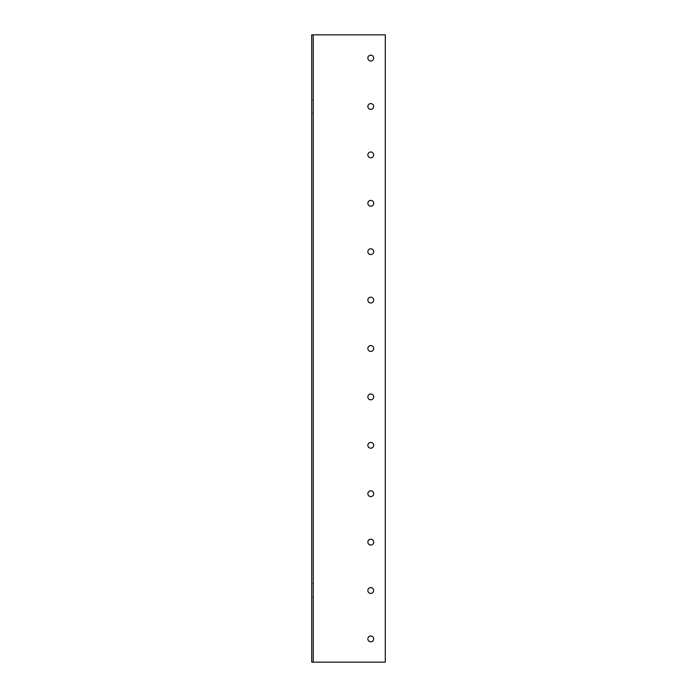 <?xml version="1.0" encoding="UTF-8"?>
<svg xmlns="http://www.w3.org/2000/svg" width="697" height="697" viewBox="0 0 697 697"><rect width="100%" height="100%" fill="white"/><g stroke="black" fill="none" stroke-linecap="round" stroke-linejoin="round"><path stroke-width="0.52" stroke-dasharray="3.48 2.61" d="M311.716 583.737L313.267 583.737L313.267 597.294L313.267 583.737L311.716 583.737L311.716 597.294L311.716 583.737M311.716 99.706L313.267 99.706L313.267 113.263L313.267 99.706L311.716 99.706L311.716 113.263L311.716 99.706M367.859 638.914A2.901 2.901 0 0 0 370.769 641.824A2.901 2.901 0 0 0 373.67 638.914A2.901 2.901 0 0 0 370.769 636.012A2.901 2.901 0 0 0 367.859 638.914M367.859 590.516A2.901 2.901 0 0 0 370.769 593.417A2.901 2.901 0 0 0 373.67 590.516A2.901 2.901 0 0 0 370.769 587.606A2.901 2.901 0 0 0 367.859 590.516M367.859 542.109A2.901 2.901 0 0 0 370.769 545.019A2.901 2.901 0 0 0 373.67 542.109A2.901 2.901 0 0 0 370.769 539.208A2.901 2.901 0 0 0 367.859 542.109M367.859 493.711A2.901 2.901 0 0 0 370.769 496.612A2.901 2.901 0 0 0 373.67 493.711A2.901 2.901 0 0 0 370.769 490.801A2.901 2.901 0 0 0 367.859 493.711M367.859 445.305A2.901 2.901 0 0 0 370.769 448.206A2.901 2.901 0 0 0 373.67 445.305A2.901 2.901 0 0 0 370.769 442.403A2.901 2.901 0 0 0 367.859 445.305M367.859 396.907A2.901 2.901 0 0 0 370.769 399.808A2.901 2.901 0 0 0 373.67 396.907A2.901 2.901 0 0 0 370.769 393.997A2.901 2.901 0 0 0 367.859 396.907M367.859 348.5A2.901 2.901 0 0 0 370.769 351.401A2.901 2.901 0 0 0 373.67 348.5A2.901 2.901 0 0 0 370.769 345.599A2.901 2.901 0 0 0 367.859 348.5M367.859 300.093A2.901 2.901 0 0 0 370.769 303.003A2.901 2.901 0 0 0 373.67 300.093A2.901 2.901 0 0 0 370.769 297.192A2.901 2.901 0 0 0 367.859 300.093M367.859 251.695A2.901 2.901 0 0 0 370.769 254.597A2.901 2.901 0 0 0 373.67 251.695A2.901 2.901 0 0 0 370.769 248.794A2.901 2.901 0 0 0 367.859 251.695M367.859 203.289A2.901 2.901 0 0 0 370.769 206.199A2.901 2.901 0 0 0 373.67 203.289A2.901 2.901 0 0 0 370.769 200.387A2.901 2.901 0 0 0 367.859 203.289M367.859 154.891A2.901 2.901 0 0 0 370.769 157.792A2.901 2.901 0 0 0 373.67 154.891A2.901 2.901 0 0 0 370.769 151.981A2.901 2.901 0 0 0 367.859 154.891M367.859 106.484A2.901 2.901 0 0 0 370.769 109.394A2.901 2.901 0 0 0 373.67 106.484A2.901 2.901 0 0 0 370.769 103.583A2.901 2.901 0 0 0 367.859 106.484M367.859 58.086A2.901 2.901 0 0 0 370.769 60.987A2.901 2.901 0 0 0 373.67 58.086A2.901 2.901 0 0 0 370.769 55.176A2.901 2.901 0 0 0 367.859 58.086M313.267 34.85L313.267 662.15M385.284 34.85L385.284 662.15L311.716 662.15L311.716 34.85L385.284 34.85M311.716 113.263L313.267 113.263L311.716 113.263M311.716 597.294L313.267 597.294L311.716 597.294"/><path stroke-width="1.05" d="M367.859 638.914A2.901 2.901 0 0 0 370.769 641.824A2.901 2.901 0 0 0 373.67 638.914A2.901 2.901 0 0 0 370.769 636.012A2.901 2.901 0 0 0 367.859 638.914M367.859 590.516A2.901 2.901 0 0 0 370.769 593.417A2.901 2.901 0 0 0 373.67 590.516A2.901 2.901 0 0 0 370.769 587.606A2.901 2.901 0 0 0 367.859 590.516M367.859 542.109A2.901 2.901 0 0 0 370.769 545.019A2.901 2.901 0 0 0 373.67 542.109A2.901 2.901 0 0 0 370.769 539.208A2.901 2.901 0 0 0 367.859 542.109M367.859 493.711A2.901 2.901 0 0 0 370.769 496.612A2.901 2.901 0 0 0 373.67 493.711A2.901 2.901 0 0 0 370.769 490.801A2.901 2.901 0 0 0 367.859 493.711M367.859 445.305A2.901 2.901 0 0 0 370.769 448.206A2.901 2.901 0 0 0 373.67 445.305A2.901 2.901 0 0 0 370.769 442.403A2.901 2.901 0 0 0 367.859 445.305M367.859 396.907A2.901 2.901 0 0 0 370.769 399.808A2.901 2.901 0 0 0 373.67 396.907A2.901 2.901 0 0 0 370.769 393.997A2.901 2.901 0 0 0 367.859 396.907M367.859 348.5A2.901 2.901 0 0 0 370.769 351.401A2.901 2.901 0 0 0 373.67 348.5A2.901 2.901 0 0 0 370.769 345.599A2.901 2.901 0 0 0 367.859 348.5M367.859 300.093A2.901 2.901 0 0 0 370.769 303.003A2.901 2.901 0 0 0 373.67 300.093A2.901 2.901 0 0 0 370.769 297.192A2.901 2.901 0 0 0 367.859 300.093M367.859 251.695A2.901 2.901 0 0 0 370.769 254.597A2.901 2.901 0 0 0 373.67 251.695A2.901 2.901 0 0 0 370.769 248.794A2.901 2.901 0 0 0 367.859 251.695M367.859 203.289A2.901 2.901 0 0 0 370.769 206.199A2.901 2.901 0 0 0 373.67 203.289A2.901 2.901 0 0 0 370.769 200.387A2.901 2.901 0 0 0 367.859 203.289M367.859 154.891A2.901 2.901 0 0 0 370.769 157.792A2.901 2.901 0 0 0 373.67 154.891A2.901 2.901 0 0 0 370.769 151.981A2.901 2.901 0 0 0 367.859 154.891M367.859 106.484A2.901 2.901 0 0 0 370.769 109.394A2.901 2.901 0 0 0 373.67 106.484A2.901 2.901 0 0 0 370.769 103.583A2.901 2.901 0 0 0 367.859 106.484M367.859 58.086A2.901 2.901 0 0 0 370.769 60.987A2.901 2.901 0 0 0 373.67 58.086A2.901 2.901 0 0 0 370.769 55.176A2.901 2.901 0 0 0 367.859 58.086M313.267 662.15L385.284 662.15L385.284 34.85L313.267 34.85L313.267 662.15L311.716 662.15L311.716 34.85L313.267 34.85"/></g></svg>
